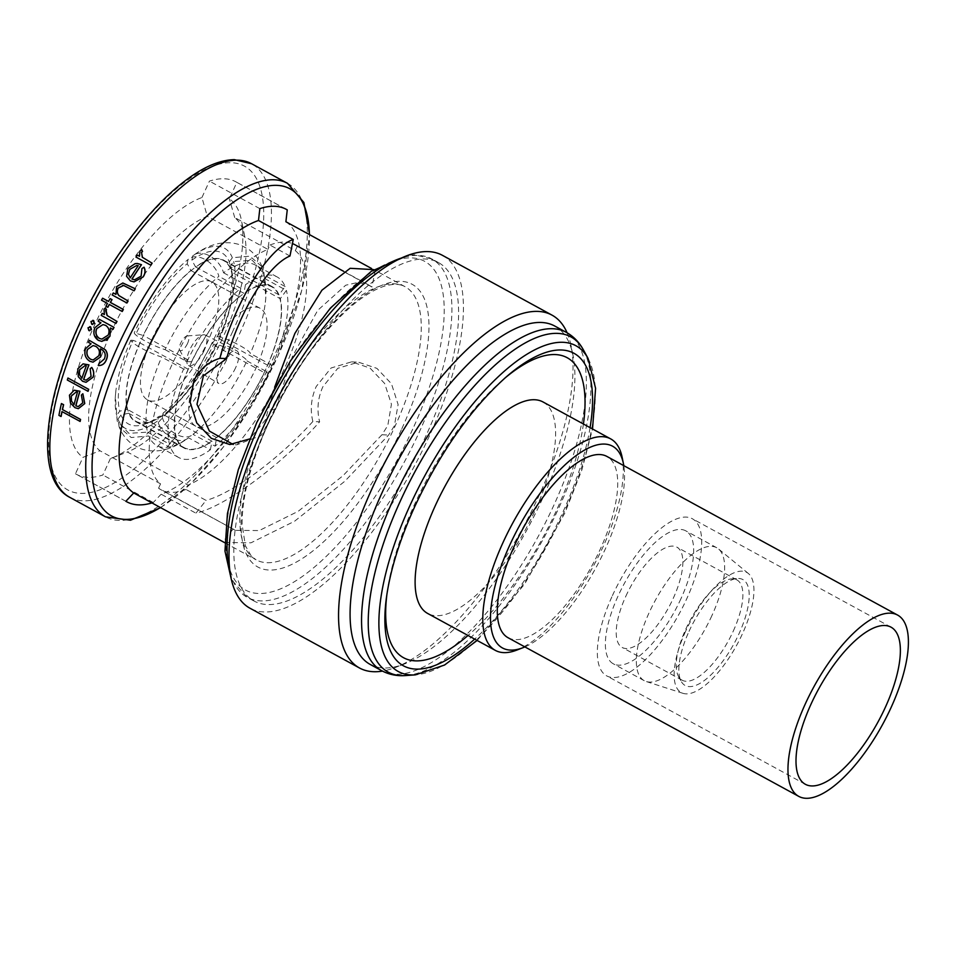 <?xml version="1.0" encoding="UTF-8"?>
<svg xmlns="http://www.w3.org/2000/svg" width="956" height="956" viewBox="0 0 956 956"><rect width="100%" height="100%" fill="white"/><g stroke="black" fill="none" stroke-linecap="round" stroke-linejoin="round"><path stroke-width="0.72" stroke-dasharray="4.78 3.58" d="M711.897 615.628A75.715 28.728 -61.4 0 1 646.137 681.497A75.715 28.728 -61.4 0 1 644.225 680.672A75.715 28.728 -61.4 0 1 649.088 612.784A75.715 28.728 -61.4 0 1 716.761 547.752A75.715 28.728 -61.4 0 1 718.482 548.923A75.715 28.728 -61.4 0 1 711.897 615.628M680.935 598.743A75.715 28.728 -61.4 0 1 613.262 663.775A75.715 28.728 -61.4 0 1 618.126 595.899A75.715 28.728 -61.4 0 1 685.799 530.855A75.715 28.728 -61.4 0 1 680.935 598.743M685.643 631.235A68.426 25.967 118.6 0 0 682.978 693.327A68.426 25.967 118.6 0 0 742.418 633.804A68.426 25.967 118.6 0 0 748.369 573.504A68.426 25.967 118.6 0 0 685.643 631.235M689.013 631.378A60.312 22.884 -61.4 0 1 737.339 578.488A60.312 22.884 -61.4 0 1 739.048 633.649A60.312 22.884 -61.4 0 1 681.198 681.353A60.312 22.884 -61.4 0 1 689.013 631.378M733.252 631.151A57.133 21.677 118.6 0 0 736.921 579.922A57.133 21.677 118.6 0 0 731.639 578.894A57.133 21.677 118.6 0 0 685.858 629A57.133 21.677 118.6 0 0 678.461 676.334A57.133 21.677 118.6 0 0 682.19 680.218A57.133 21.677 118.6 0 0 733.252 631.151M625.833 596.245A57.133 21.677 -61.4 0 1 676.896 547.167A57.133 21.677 -61.4 0 1 673.227 598.384A57.133 21.677 -61.4 0 1 622.165 647.463A57.133 21.677 -61.4 0 1 625.833 596.245M508.054 637.724A103.248 39.172 118.6 0 0 600.332 549.031A103.248 39.172 118.6 0 0 606.964 456.466M612.414 595.636A89.482 33.95 -61.4 0 1 692.395 518.773A89.482 33.95 -61.4 0 1 686.647 598.994A89.482 33.95 -61.4 0 1 606.666 675.856A89.482 33.95 -61.4 0 1 612.414 595.636M187.531 343.467A8.257 3.131 -61.4 0 1 179.609 350.004A8.257 3.131 -61.4 0 1 180.684 343.156A8.257 3.131 -61.4 0 1 187.292 335.915A8.257 3.131 -61.4 0 1 187.531 343.467M204.082 350.625A17.351 6.584 -61.4 0 1 188.499 365.479A17.351 6.584 -61.4 0 1 187.448 364.344A17.351 6.584 -61.4 0 1 189.694 349.968A17.351 6.584 -61.4 0 1 203.592 334.755A17.351 6.584 -61.4 0 1 205.122 335.018A17.351 6.584 -61.4 0 1 204.082 350.625M235.69 367.594A18.678 7.086 -61.4 0 1 218.9 383.583A18.678 7.086 -61.4 0 1 220.191 366.889A18.678 7.086 -61.4 0 1 236.801 350.792A18.678 7.086 -61.4 0 1 235.69 367.594M185.978 489.436A139.624 52.986 -61.4 0 1 161.05 489.795A139.624 52.986 -61.4 0 1 158.565 488.193L235.343 530.341L259.196 530.58L298.129 511.352L342.989 475.73L381.958 434.753L387.801 425.492L391.434 404.221L384.647 383.476L370.008 368.072L351.557 361.858L331.087 368L316.257 386.451C311.118 397.995 309.983 409.682 312.863 421.5L319.639 421.811C280.67 465.644 225.461 506.417 195.92 513.181L206.066 500.394L185.978 489.436L187.974 485.086L127.375 452.009L111.505 458.163A148.67 56.416 -61.4 0 1 110.382 458.593L121.866 454.148M265.911 368.956A91.537 34.739 -61.4 0 1 184.09 447.599A91.537 34.739 -61.4 0 1 189.969 365.515A91.537 34.739 -61.4 0 1 271.791 286.884A91.537 34.739 -61.4 0 1 265.911 368.956M217.609 342.595A91.537 34.739 -61.4 0 1 135.776 421.238A91.537 34.739 -61.4 0 1 141.655 339.153A91.537 34.739 -61.4 0 1 223.489 260.522A91.537 34.739 -61.4 0 1 217.609 342.595M151.765 339.619A67.183 25.489 -61.4 0 1 211.814 281.912A67.183 25.489 -61.4 0 1 207.5 342.14A67.183 25.489 -61.4 0 1 147.451 399.847A67.183 25.489 -61.4 0 1 151.765 339.619M200.067 365.981A67.183 25.489 -61.4 0 1 260.116 308.274A67.183 25.489 -61.4 0 1 255.802 368.502A67.183 25.489 -61.4 0 1 195.753 426.209A67.183 25.489 -61.4 0 1 200.067 365.981M386.977 593.831A170.849 64.829 -61.4 0 1 387.323 591.214A170.849 64.829 -61.4 0 1 414.486 504.517A170.849 64.829 -61.4 0 1 502.545 380.106A170.849 64.829 -61.4 0 1 504.553 378.385M583.423 424.022A170.849 64.829 -61.4 0 1 556.225 510.934A170.849 64.829 -61.4 0 1 468.022 635.477M554.803 326.068A192.718 73.134 -61.4 0 1 573.014 355.321A192.718 73.134 -61.4 0 1 542.422 498.853A192.718 73.134 -61.4 0 1 404.603 663.894A192.718 73.134 -61.4 0 1 370.163 664.408M567.099 332.784A200.987 76.265 -61.4 0 1 571.043 345.666A200.987 76.265 -61.4 0 1 539.136 495.351A200.987 76.265 -61.4 0 1 395.425 667.455A200.987 76.265 -61.4 0 1 382.46 671.112M442.485 255.36A200.987 76.265 -61.4 0 1 429.579 435.554A200.987 76.265 -61.4 0 1 249.934 608.207M426.149 435.398A192.718 73.134 -61.4 0 1 253.89 600.954A192.718 73.134 -61.4 0 1 266.27 428.169A192.718 73.134 -61.4 0 1 438.529 262.613A192.718 73.134 -61.4 0 1 426.149 435.398M274.635 387.24L265.362 419.959L249.6 438.971M224.421 542.53L250.998 542.805L294.544 521.259L344.889 481.191L388.59 435.052L394.41 425.79L398.102 404.507L391.47 383.774L376.891 368.359L358.428 362.169L337.767 368.311L322.865 386.75C317.739 398.234 316.663 409.921 319.639 421.811M285.892 221.744A155.553 59.021 -61.4 0 1 274.348 360.269A155.553 59.021 -61.4 0 1 161.146 494.204L195.92 513.181M294.818 244.676A139.624 52.986 -61.4 0 1 297.304 246.278L371.944 287.003L375.218 270.488L371.657 268.552M375.218 270.488L373.461 269.449M151.98 502.916A166.571 63.204 118.6 0 0 153.283 502.509L161.146 494.204M83.722 379.472L86.243 380.189L91.202 376.473L90.282 368.789L91.8 367.474M86.171 382.292L82.706 381.289L78.416 376.724L77.89 368.861L83.184 363.877L88.956 364.881M80.149 421.441L62.08 411.594A189.969 72.082 118.6 0 0 62.068 411.642L61.949 411.582M61.112 416.481L59.045 415.358A189.969 72.082 -61.4 0 1 61.554 403.552M75.906 405.846L78.38 406.575L82.885 402.835L81.499 395.127L82.873 393.8M78.464 408.678L75.058 407.674L70.613 403.109L69.561 395.21L74.329 390.203L79.957 391.219M88.072 391.291L67.434 380.022A189.969 72.082 -61.4 0 1 68.067 378.026M93.15 362.181L89.84 361.225C85.431 358.213 84.032 354.031 85.658 348.689L91.202 343.801L88.633 342.403A189.969 72.082 -61.4 0 1 89.494 340.408M98.384 365.539A189.969 72.082 -61.4 0 1 99.173 363.543L104.491 358.966C106.247 354.604 105.184 351.378 101.276 349.299L100.523 348.892L100.595 356.923M106.343 340.324L101.981 341.4L98.576 340.408L94.047 333.608L94.931 327.753L101.061 322.817L98.337 321.335A189.969 72.082 -61.4 0 1 99.316 319.34M285.438 208.886L236.849 182.369L229.332 198.776A148.67 56.416 -61.4 0 1 241.414 220.131A148.67 56.416 -61.4 0 1 217.825 330.86A148.67 56.416 -61.4 0 1 111.505 458.163M297.304 246.278L295.308 250.639L234.71 217.562A134.904 51.194 -61.4 0 1 244.7 236.216A134.904 51.194 -61.4 0 1 223.298 336.691A134.904 51.194 -61.4 0 1 127.375 452.009M295.308 250.639A134.904 51.194 -61.4 0 1 283.896 369.769A134.904 51.194 -61.4 0 1 187.974 485.086M524.88 646.913A114.947 43.617 118.6 0 0 605.184 549.258A114.947 43.617 118.6 0 0 623.802 465.656M622.117 457.207A120.456 45.709 -61.4 0 1 602.997 546.916A120.456 45.709 -61.4 0 1 516.873 650.068M543.056 401.986A120.456 45.709 -61.4 0 1 535.324 509.978A120.456 45.709 -61.4 0 1 427.655 613.453M158.565 488.193L160.56 483.844A134.904 51.194 -61.4 0 1 171.972 364.702A134.904 51.194 -61.4 0 1 267.907 249.397L207.297 216.319A134.904 51.194 -61.4 0 0 111.374 331.636A134.904 51.194 -61.4 0 0 99.962 450.766L82.969 457.35A148.67 56.416 -61.4 0 1 94.489 325.279A148.67 56.416 -61.4 0 1 201.931 197.534L207.297 216.319M160.56 483.844L99.962 450.766M371.944 287.003L369.112 285.223L358.333 282.355L345.702 285.223L317.667 310.389L292.333 356.672L275.543 409.754L261 435.589L236.67 444.851L229.799 444.54M234.71 217.562L229.332 198.776M289.979 255.993L269.903 245.035L267.907 249.397M201.931 197.534L209.436 181.126A166.571 63.204 -61.4 0 1 235.953 181.855A166.571 63.204 -61.4 0 1 236.849 182.369M259.841 208.635L209.436 181.126M233.204 528.931L223.071 541.705M125.869 501.267L75.464 473.758L82.969 457.35M110.382 458.593L102.866 475.001A166.571 63.204 -61.4 0 1 76.361 474.272A166.571 63.204 -61.4 0 1 75.464 473.758M153.283 502.509L102.866 475.001M113.047 329.354L110.502 327.968L110.119 336.118M150.797 265.099L136.087 257.08A189.969 72.082 -61.4 0 1 137.473 255.109M139.48 256.196L140.006 251.046L141.751 249.612M132.036 279.068L134.712 279.809L141.225 276.153L142.05 268.552L144.081 267.25M134.139 281.877L130.446 280.861L126.706 276.332L127.996 268.54L135.202 263.641L137.341 263.498M89.685 330.752L88.119 327.765L90.653 326.833M92.613 324.49L91.071 321.503L93.652 320.571M116.023 323.391L101.312 315.361A189.969 72.082 -61.4 0 1 102.328 313.377M104.335 314.476L104.12 309.29L105.53 307.832M107.849 307.27L106.044 306.279A189.969 72.082 -61.4 0 1 107.562 303.446L101.635 300.208A189.969 72.082 -61.4 0 1 102.71 298.224M108.554 301.403L108.649 301.463A189.969 72.082 -61.4 0 1 110.203 298.619M122.272 311.465L109.366 304.426A189.969 72.082 118.6 0 0 109.343 304.474M126.981 302.968L112.282 294.938A189.969 72.082 -61.4 0 1 113.406 292.954M115.915 294.329L116.728 286.669L122.942 283M134.115 290.791L122.667 285.282M74.03 404.651L74.15 404.651A189.969 72.082 -61.4 0 1 77.556 392.235L76.241 392.044L71.389 396.095M71.64 401.066L74.15 404.651M81.869 378.265L81.977 378.277A189.969 72.082 -61.4 0 1 86.398 365.897L85.048 365.706L79.73 369.733M79.635 374.692L81.977 378.277M95.791 346.359L93.186 345.57L87.522 349.514M90.701 359.265L93.234 360.018L98.827 355.835C100.32 351.784 99.34 348.629 95.899 346.371M105.614 325.363L103.045 324.574L96.747 328.709M99.496 338.424L102.017 339.129L108.351 335.066C109.976 330.943 109.103 327.705 105.722 325.363M130.243 277.873L130.363 277.885A189.969 72.082 -61.4 0 1 138.345 265.672L136.863 265.457L129.873 269.425M128.57 274.324L130.363 277.885M312.863 421.5C278.889 459.023 232.272 493.463 206.066 500.394M163.082 413.147A97.464 36.985 118.6 0 0 213.857 343.969L216.044 346.299A91.955 34.894 -61.4 0 1 168.376 411.259L163.082 413.147L162.293 417.366A102.83 39.017 118.6 0 0 216.092 344.064L213.857 343.969M162.293 417.366C166.308 431.945 184.878 442.102 193.148 434.203A102.83 39.017 118.6 0 0 194.701 432.913A102.83 39.017 118.6 0 0 246.935 360.902C246.756 357.831 228.161 347.685 216.092 344.064M194.701 432.913L192.993 434.323L215.064 446.165A102.83 39.017 118.6 0 0 268.863 372.864L264.346 372.661L216.044 346.299M128.57 413.231L176.872 439.593L170.754 447.934A102.83 39.017 118.6 0 0 178.676 457.506A102.83 39.017 118.6 0 0 210.404 449.738L188.475 437.764L187.818 438.29C175.557 447.193 159.078 454.865 140.843 448.806L131.797 443.883C126.049 439.425 121.83 433.785 119.13 426.938L131.199 437.537L148.825 435.972A102.83 39.017 118.6 0 0 156.748 445.532A102.83 39.017 118.6 0 0 188.475 437.764C180.242 445.663 161.648 435.53 157.632 420.927L158.421 416.708L163.715 414.82A91.955 34.894 -61.4 0 1 152.016 421.345A91.955 34.894 -61.4 0 1 135.585 421.596A91.955 34.894 -61.4 0 1 128.57 413.231L120.994 415.012A97.464 36.985 118.6 0 0 145.898 423.723A97.464 36.985 118.6 0 0 158.421 416.708M120.994 415.012L117.97 419.134L119.13 426.938M117.97 419.134A102.83 39.017 118.6 0 0 157.632 420.927M133.075 340.312L130.841 340.205C131.008 343.276 149.65 353.433 161.695 357.042A102.83 39.017 118.6 0 0 147.559 432.136L128.881 433.355L117.218 421.178L116.704 415.298L119.727 411.176L127.303 409.395A91.955 34.894 -61.4 0 1 139.839 342.857L133.075 340.312A97.464 36.985 118.6 0 0 119.727 411.176M130.841 340.205A102.83 39.017 118.6 0 0 115.987 389.952A102.83 39.017 118.6 0 0 116.704 415.298M187.233 263.725L188.033 259.506C196.279 251.619 214.861 261.741 218.888 276.344A102.83 39.017 118.6 0 0 165.089 349.645C152.984 346.012 134.426 335.879 134.234 332.808L143.221 335.448A91.955 34.894 -61.4 0 1 190.889 270.5L187.233 263.725A97.464 36.985 118.6 0 0 136.469 332.903M186.48 260.797A102.83 39.017 118.6 0 1 188.033 259.506L186.48 260.797A102.83 39.017 118.6 0 0 134.234 332.808M229.321 261.86L232.344 257.738L249.97 256.172L262.04 266.772L263.199 274.575A102.83 39.017 118.6 0 0 255.276 265.003A102.83 39.017 118.6 0 0 223.549 272.783C219.545 258.204 200.951 248.034 192.694 255.945L191.893 260.163L195.55 266.927A91.955 34.894 -61.4 0 1 223.68 260.163A91.955 34.894 -61.4 0 1 230.695 268.517L229.321 261.86A97.464 36.985 118.6 0 0 191.893 260.163M262.04 266.772C259.339 259.924 255.121 254.284 249.373 249.827L240.338 244.903C222.091 238.845 205.624 246.517 193.363 255.419L192.694 255.945A102.83 39.017 118.6 0 1 232.344 257.738M217.251 336.56L219.474 336.667C231.519 340.264 250.137 350.422 250.329 353.505A102.83 39.017 118.6 0 0 265.182 303.757A102.83 39.017 118.6 0 0 264.465 278.411L263.952 272.52L252.288 260.355L233.623 261.574L230.599 265.684L231.961 272.352A91.955 34.894 -61.4 0 1 232.368 274.109A91.955 34.894 -61.4 0 1 219.438 338.902L217.251 336.56A97.464 36.985 118.6 0 0 231.053 267.68A97.464 36.985 118.6 0 0 230.599 265.684M219.474 336.667A102.83 39.017 118.6 0 0 233.623 261.574M168.376 411.259L216.677 437.621L215.064 446.165M216.677 437.621A91.955 34.894 118.6 0 0 264.346 372.661M246.935 360.902L268.863 372.864M210.404 449.738L212.017 441.182L163.715 414.82M170.754 447.934L148.825 435.972M176.872 439.593A91.955 34.894 118.6 0 0 183.887 447.958A91.955 34.894 118.6 0 0 212.017 441.182M147.559 432.136L169.475 444.098L175.605 435.757L127.303 409.395M139.839 342.857L188.141 369.219L183.624 369.016A102.83 39.017 118.6 0 0 169.475 444.098M183.624 369.016L161.695 357.042M188.141 369.219A91.955 34.894 118.6 0 0 175.605 435.757M165.089 349.645L187.018 361.607L191.523 361.81L143.221 335.448M190.889 270.5L239.203 296.862L240.804 288.306A102.83 39.017 118.6 0 0 187.018 361.607M240.804 288.306L218.888 276.344M239.203 296.862A91.955 34.894 118.6 0 0 191.523 361.81M223.549 272.783L245.465 284.745L243.864 293.289L195.55 266.927M230.695 268.517L278.997 294.878L285.127 286.537A102.83 39.017 118.6 0 0 277.192 276.977A102.83 39.017 118.6 0 0 245.465 284.745M285.127 286.537L263.199 274.575M278.997 294.878A91.955 34.894 118.6 0 0 271.994 286.525A91.955 34.894 118.6 0 0 243.864 293.289M264.465 278.411L286.394 290.373L280.275 298.714L231.961 272.352M219.438 338.902L267.74 365.264L272.257 365.467A102.83 39.017 118.6 0 0 286.394 290.373M272.257 365.467L250.329 353.505M267.74 365.264A91.955 34.894 118.6 0 0 280.275 298.714M269.903 245.035A139.624 52.986 -61.4 0 1 292.44 243.577M387.323 591.214L386.583 596.544A178.007 67.541 -61.4 0 1 414.88 506.214A178.007 67.541 -61.4 0 1 506.608 376.592L502.545 380.106M590.067 427.643A178.007 67.541 -61.4 0 1 562.546 512.894A178.007 67.541 -61.4 0 1 474.666 639.11M588.06 358.428A185.524 70.397 -61.4 0 1 564.04 512.141A185.524 70.397 -61.4 0 1 415.358 674.864M583.447 349.98A190.877 72.429 -61.4 0 1 558.722 508.138A190.877 72.429 -61.4 0 1 405.762 675.557M566.287 332.33A192.718 73.134 -61.4 0 1 553.906 505.115A192.718 73.134 -61.4 0 1 381.635 670.67M232.666 331.529A184.46 69.991 -61.4 0 1 80.471 493.38A184.46 69.991 -61.4 0 1 79.635 324.598A184.46 69.991 -61.4 0 1 231.842 162.747A184.46 69.991 -61.4 0 1 232.666 331.529M69.621 497.251A189.969 72.082 118.6 0 0 239.43 334.074A189.969 72.082 118.6 0 0 251.631 163.751M266.031 420.329A155.553 59.021 -61.4 0 1 405.081 286.704A155.553 59.021 -61.4 0 1 395.079 426.161A155.553 59.021 -61.4 0 1 256.041 559.786A155.553 59.021 -61.4 0 1 266.031 420.329M401.843 428.706A161.062 61.112 118.6 0 0 401.114 281.339A161.062 61.112 118.6 0 0 268.218 422.66A161.062 61.112 118.6 0 0 268.947 570.027A161.062 61.112 118.6 0 0 401.843 428.706M287.517 183.337A189.969 72.082 -61.4 0 1 275.316 353.648A189.969 72.082 -61.4 0 1 105.507 516.837M160.453 507.528A186.348 70.708 118.6 0 0 278.017 355.883A186.348 70.708 118.6 0 0 309.409 234.579M412.693 429.196A187.221 71.043 -61.4 0 1 258.216 593.473A187.221 71.043 -61.4 0 1 257.379 422.17A187.221 71.043 -61.4 0 1 411.845 257.893A187.221 71.043 -61.4 0 1 412.693 429.196M230.073 572.668A192.718 73.134 118.6 0 0 247.186 597.297A192.718 73.134 118.6 0 0 419.445 431.742A192.718 73.134 118.6 0 0 431.825 258.957A192.718 73.134 118.6 0 0 401.855 257.893M275.543 409.754L268.911 409.455M381.958 434.753L388.59 435.052M644.225 680.672L613.262 663.775M682.978 693.327L646.137 681.497M731.639 578.894L737.339 578.488M736.921 579.922L676.896 547.167M891.052 627.184L692.395 518.773M179.609 350.004L187.448 364.344M188.499 365.479L218.9 383.583M184.09 447.599L135.776 421.238M260.116 308.274L211.814 281.912M477.128 640.448L524.593 584.128L564.829 513.121L581.953 469.707L592.529 428.993M224.768 542.721L256.041 559.786L251.297 556.057L245.405 545.756L242.119 524.713C241.904 496.666 250.783 462.608 268.756 422.516C292.751 371.729 320.858 332.497 353.063 304.821C366.136 294.161 377.572 287.672 387.347 285.39C394.924 283.729 400.827 284.159 405.081 286.704L373.796 269.628M160.68 507.66L191.738 482.72L223.298 447.073L252.862 403.599L278.041 355.847L301.69 290.696L309.636 234.698M253.89 600.954L247.186 597.297L231.352 579.539M404.603 663.894L395.425 667.455M351.557 361.858L358.428 362.169M244.7 236.216L241.414 220.131M438.529 262.613L431.825 258.957L414.725 254.798L408.332 255.24M573.014 355.321L571.043 345.666M286.358 209.364L235.953 181.855M126.766 501.781L76.361 474.272M195.753 426.209L147.451 399.847M152.016 421.345L145.898 423.723M117.218 421.19L115.365 395.904L115.987 389.952M263.952 272.52L265.804 297.794L265.182 303.757M232.368 274.109L231.053 267.68M271.791 286.884L223.489 260.522M178.676 457.506L156.748 445.532M183.887 447.958L135.585 421.596M277.192 276.977L255.276 265.003M271.994 286.525L223.68 260.163M235.343 530.341L161.05 489.795M369.112 285.223L343.658 271.325M205.122 335.018L236.801 350.792M187.292 335.915L203.592 334.755M805.322 784.267L606.666 675.856M682.19 680.218L622.165 647.463M678.461 676.334L681.198 681.353M748.369 573.504L718.482 548.923M716.761 547.752L685.799 530.855"/><path stroke-width="1.43" d="M891.016 707.667A103.248 39.172 -61.4 0 1 798.726 796.36A103.248 39.172 -61.4 0 1 805.358 703.795A103.248 39.172 -61.4 0 1 897.648 615.102A103.248 39.172 -61.4 0 1 891.016 707.667M897.648 615.102L606.964 456.466A103.248 39.172 118.6 0 0 514.687 545.159A103.248 39.172 118.6 0 0 508.054 637.724L798.726 796.36M811.07 704.046A89.482 33.95 -61.4 0 1 891.052 627.184A89.482 33.95 -61.4 0 1 885.304 707.404A89.482 33.95 -61.4 0 1 805.322 784.267A89.482 33.95 -61.4 0 1 811.07 704.046M504.553 378.385A170.849 64.829 -61.4 0 1 583.423 424.022M370.163 664.408A192.718 73.134 -61.4 0 1 382.543 491.623A192.718 73.134 -61.4 0 1 554.803 326.068L566.287 332.33A192.718 73.134 -61.4 0 0 394.015 497.885A192.718 73.134 -61.4 0 0 381.635 670.67L370.163 664.408M382.46 671.112A200.987 76.265 -61.4 0 1 359.492 667.993A200.987 76.265 -61.4 0 1 372.41 487.799A200.987 76.265 -61.4 0 1 552.054 315.157A200.987 76.265 -61.4 0 1 567.099 332.784M359.492 667.993L249.934 608.207A200.987 76.265 -61.4 0 1 262.84 428.013A200.987 76.265 -61.4 0 1 442.485 255.36L552.054 315.157M249.6 438.971L229.799 444.54L211.348 438.35L196.745 422.922L190.125 402.189L193.817 380.906C199.302 369.614 207.978 362.073 219.856 358.297C235.152 301.546 267.907 248.524 293.253 239.478L289.979 255.993C267.991 265.23 240.326 310.019 226.62 358.608L219.856 358.297M224.768 542.721L133.744 492.961A155.553 59.021 -61.4 0 1 145.288 354.425A155.553 59.021 -61.4 0 1 258.49 220.501L293.253 239.478M371.657 268.552L285.892 221.744L287.254 209.878L285.438 208.886M373.796 269.628L350.147 268.301L321.945 290.182L294.854 333.465L274.635 387.24M133.744 492.961L125.869 501.267A166.571 63.204 118.6 0 0 126.766 501.781A166.571 63.204 118.6 0 0 151.98 502.916M92.971 377.202C94.166 373.844 93.736 370.605 91.68 367.463L91.8 367.474C93.843 370.57 94.286 373.82 93.091 377.214L86.052 382.292L93.091 377.214M88.956 364.881A189.969 72.082 118.6 0 0 83.722 379.472L83.602 379.46A190.244 72.19 -61.4 0 1 88.836 364.881L88.956 364.881M62.068 411.642A189.969 72.082 118.6 0 0 61.112 416.481L60.981 416.481A190.244 72.19 -61.4 0 1 61.949 411.582L80.149 421.441A189.969 72.082 118.6 0 1 80.567 419.433L62.51 409.574A189.969 72.082 118.6 0 1 63.622 404.687L61.423 403.552A190.244 72.19 118.6 0 0 58.913 415.358L60.981 416.481M84.642 403.563L82.873 393.8L84.761 403.575L78.344 408.678L84.761 403.575M79.957 391.219A189.969 72.082 118.6 0 0 75.906 405.846L75.775 405.846A190.244 72.19 -61.4 0 1 79.838 391.207L79.957 391.219M88.705 389.283A189.969 72.082 118.6 0 0 88.072 391.291L87.952 391.279A190.244 72.19 -61.4 0 1 88.585 389.283L67.948 378.014A190.244 72.19 118.6 0 0 67.314 380.022L87.952 391.279M106.259 359.755C107.837 356.218 107.526 352.895 105.303 349.824L89.386 340.396L105.423 349.824C107.634 352.895 107.956 356.206 106.379 359.767C104.861 363.71 102.196 365.634 98.384 365.539L98.265 365.527C102.053 365.646 104.718 363.722 106.259 359.755L106.379 359.767M100.595 356.923L93.031 362.181L100.595 356.923M623.802 465.656A114.947 43.617 118.6 0 0 623.432 463.648A114.947 43.617 118.6 0 0 577.173 454.841A114.947 43.617 118.6 0 0 509.835 544.944A114.947 43.617 118.6 0 0 522.992 647.69A114.947 43.617 118.6 0 0 524.88 646.913M522.992 647.69L516.873 650.068A120.456 45.709 -61.4 0 1 495.339 650.391A120.456 45.709 -61.4 0 1 503.071 542.399A120.456 45.709 -61.4 0 1 610.741 438.924A120.456 45.709 -61.4 0 1 622.117 457.207L623.432 463.648M495.339 650.391L427.655 613.453A120.456 45.709 -61.4 0 1 435.398 505.461A120.456 45.709 -61.4 0 1 543.056 401.986L610.741 438.924M468.022 635.477A170.849 64.829 -61.4 0 1 386.977 593.831M233.24 444.516L209.412 431.084L196.984 404.304L203.401 375.828L226.62 358.608M287.254 209.878A166.571 63.204 118.6 0 0 286.358 209.364A166.571 63.204 118.6 0 0 259.841 208.635L258.49 220.501M113.907 327.358L99.316 319.34L114.027 327.37A189.969 72.082 118.6 0 0 113.047 329.354L112.928 329.354A190.244 72.19 -61.4 0 1 113.907 327.358L114.027 327.37M99.209 319.34A190.244 72.19 118.6 0 0 98.229 321.324L100.942 322.817L94.811 327.753C92.816 333.106 94.035 337.325 98.456 340.396L101.874 341.4L110 336.118L106.343 340.324M152.171 263.127A189.969 72.082 118.6 0 0 150.797 265.099L150.666 265.099A190.244 72.19 -61.4 0 1 152.052 263.127L142.432 257.319L141.536 252.408L142.528 251.548L141.751 249.612L139.875 251.046L139.504 256.28L137.341 255.097L139.48 256.196M143.065 276.893C145.228 273.631 145.527 270.417 143.962 267.25L144.081 267.25C145.647 270.405 145.36 273.619 143.197 276.893L134.019 281.877L143.197 276.893M141.369 264.681L137.341 263.486L141.5 264.681A189.969 72.082 118.6 0 0 132.036 279.068L131.916 279.068A190.244 72.19 -61.4 0 1 141.369 264.681L141.5 264.681M90.653 326.833L88 327.765L88.824 330.525L91.358 329.593L89.804 326.605L90.653 326.833L91.477 329.593L88.944 330.537M93.652 320.571L90.963 321.503L91.752 324.263L94.309 323.331L92.792 320.344L93.652 320.571L94.429 323.331L91.872 324.275M117.038 321.407A189.969 72.082 118.6 0 0 116.023 323.391L115.903 323.391A190.244 72.19 -61.4 0 1 116.919 321.395L107.227 315.6L105.53 307.832L104.001 309.278L104.383 314.548L102.208 313.377L104.335 314.476M102.591 298.212A190.244 72.19 118.6 0 0 101.515 300.196L107.442 303.434A190.244 72.19 118.6 0 0 105.925 306.279L107.729 307.258A190.244 72.19 -61.4 0 1 109.259 304.426L122.153 311.465A190.244 72.19 -61.4 0 1 123.24 309.481L110.334 302.443A190.244 72.19 -61.4 0 1 111.9 299.598L110.095 298.619A190.244 72.19 118.6 0 0 108.53 301.451L102.591 298.212L108.554 301.403M110.095 298.619L112.019 299.61A189.969 72.082 118.6 0 0 110.454 302.443L123.348 309.481A189.969 72.082 118.6 0 0 122.272 311.465L122.153 311.465M109.343 304.474A189.969 72.082 118.6 0 0 107.849 307.27L107.729 307.258M128.116 300.985A189.969 72.082 118.6 0 0 126.981 302.968L126.861 302.956A190.244 72.19 -61.4 0 1 127.996 300.973L119.022 295.619C117.11 293.349 116.883 290.815 118.329 288.007L123.706 285.426M127.996 300.973L118.903 295.619C117.002 293.361 116.763 290.827 118.209 287.995L123.587 285.414L133.995 290.779A190.244 72.19 -61.4 0 1 135.202 288.808L122.822 283L116.608 286.669L115.939 294.4L113.286 292.954L115.915 294.329M122.822 282.988L135.322 288.808A189.969 72.082 118.6 0 0 134.115 290.791L133.995 290.779M80.017 421.441A190.244 72.19 -61.4 0 1 80.447 419.421L80.567 419.433M80.447 419.421L62.51 409.574M62.379 409.562A190.244 72.19 -61.4 0 1 63.49 404.675L63.622 404.687M63.49 404.675L61.423 403.552M82.754 393.8L81.379 395.115L82.766 402.835L78.249 406.563L75.775 405.846M79.838 391.207L74.21 390.203L69.43 395.21L70.493 403.097L74.927 407.662L78.344 408.678M77.436 392.235A190.244 72.19 118.6 0 0 74.03 404.651L71.521 401.066L71.27 396.095L76.122 392.032L77.436 392.235M71.27 396.095L71.521 401.066M88.585 389.283L67.948 378.014M91.68 367.463L90.175 368.777L91.083 376.473L86.124 380.189L83.602 379.46M88.836 364.881L83.064 363.866L77.771 368.849L78.296 376.724L82.586 381.277L86.052 382.292M86.279 365.897A190.244 72.19 118.6 0 0 81.869 378.265L79.515 374.692L79.611 369.733L84.929 365.694L86.279 365.897M79.611 369.733L79.515 374.692M89.386 340.396A190.244 72.19 118.6 0 0 88.514 342.391L91.083 343.801L85.538 348.689C83.913 354.007 85.299 358.189 89.721 361.213L93.031 362.181M100.476 356.911L100.404 348.88L101.169 349.299C105.052 351.342 106.116 354.557 104.371 358.966L99.054 363.531A190.244 72.19 118.6 0 0 98.265 365.527M87.414 349.514L93.079 345.558L95.791 346.359C99.221 348.593 100.201 351.748 98.719 355.823L93.126 360.006L90.581 359.253C87.139 356.899 86.076 353.66 87.414 349.514L87.522 349.514C86.183 353.648 87.247 356.899 90.701 359.265L90.581 359.253M110 336.118L110.382 327.968L112.928 329.354M96.628 328.709L102.937 324.574L105.614 325.363C108.984 327.669 109.856 330.907 108.231 335.054L101.898 339.117L99.376 338.424C96.006 336.058 95.086 332.819 96.628 328.709L96.747 328.709C95.194 332.808 96.114 336.046 99.496 338.424L99.376 338.424M88.824 330.525L89.685 330.752M91.752 324.263L92.613 324.49M102.208 313.377A190.244 72.19 118.6 0 0 101.205 315.361L115.903 323.391M116.919 321.395L107.227 315.6M107.108 315.588L105.722 310.652M105.614 310.64L106.522 309.78M106.403 309.768L105.411 307.832M113.286 292.954A190.244 72.19 118.6 0 0 112.163 294.938L126.861 302.956M122.559 285.258L123.587 285.414M143.962 267.25L141.93 268.54L141.106 276.153L134.593 279.797L131.916 279.068M137.21 263.498L135.071 263.641L127.877 268.528L126.586 276.32L130.327 280.861L134.019 281.877M138.226 265.66A190.244 72.19 118.6 0 0 130.243 277.873L128.451 274.312L129.753 269.413L136.744 265.457L138.226 265.66M129.753 269.413L128.451 274.312M137.341 255.097A190.244 72.19 118.6 0 0 135.967 257.068L150.666 265.099M152.052 263.127L142.432 257.319M142.313 257.319L141.536 252.408M141.416 252.396L142.528 251.548M142.396 251.536L141.619 249.6M292.44 243.577A139.624 52.986 -61.4 0 1 294.818 244.676L343.658 271.325M474.666 639.11A178.007 67.541 -61.4 0 1 386.583 596.544C390.538 569.226 399.966 539.16 414.868 506.333C440.835 451.22 471.416 407.973 506.608 376.592A178.007 67.541 -61.4 0 1 590.067 427.643M477.128 640.448L444.564 665.029L415.358 674.864A185.524 70.397 -61.4 0 1 410.124 505.174A185.524 70.397 -61.4 0 1 588.06 358.428L583.447 349.98C579.264 342.272 573.552 336.393 566.287 332.33M415.358 674.864L405.762 675.557A190.877 72.429 -61.4 0 1 400.373 500.968A190.877 72.429 -61.4 0 1 583.447 349.98M81.822 326.94A189.969 72.082 118.6 0 0 69.621 497.251C36.089 480.247 42.076 404.77 79.109 324.753C104.825 268.134 144.332 213.379 180.565 184.389C200.509 168.244 218.446 159.999 234.363 159.64L251.631 163.751A189.969 72.082 118.6 0 0 81.822 326.94M160.68 507.66L130.47 520.243L105.507 516.837A189.969 72.082 -61.4 0 1 117.719 346.526A189.969 72.082 -61.4 0 1 287.517 183.337L251.631 163.751M309.409 234.579A186.348 70.708 118.6 0 0 240.852 197.318A186.348 70.708 118.6 0 0 123.42 348.88A186.348 70.708 118.6 0 0 160.453 507.528M401.855 257.893A192.718 73.134 118.6 0 0 259.566 424.512A192.718 73.134 118.6 0 0 230.073 572.668M405.762 675.557C397.027 676.215 388.984 674.589 381.635 670.67M231.352 579.539L224.971 551.086L227.432 513.599L238.343 469.599L256.841 422.313L290.54 360.747L330.453 308.047L371.334 271.277L408.332 255.24M105.507 516.837L69.621 497.251M309.636 234.698L303.877 202.481L287.517 183.337M592.529 428.993L595.588 388.303L588.06 358.428"/></g></svg>
